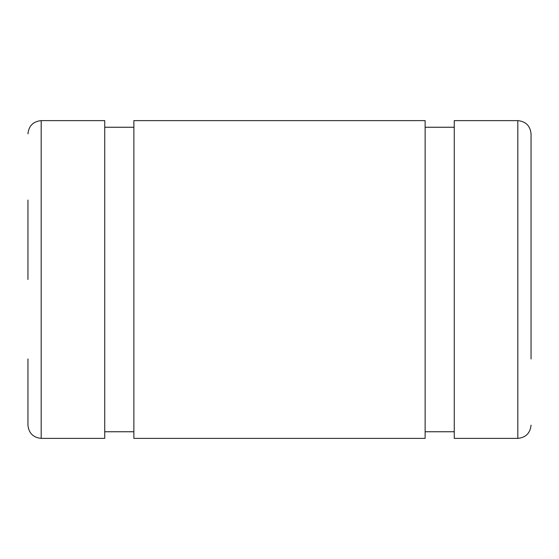 <?xml version="1.0" encoding="UTF-8"?>
<svg xmlns="http://www.w3.org/2000/svg" width="559" height="559" viewBox="0 0 559 559"><rect width="100%" height="100%" fill="white"/><g stroke="black" fill="none" stroke-linecap="round" stroke-linejoin="round"><path stroke-width="0.84" d="M531.05 200.066L531.05 358.934M27.95 279.5L27.95 200.066M41.191 120.625L41.191 438.375L104.736 438.375L104.736 120.625L41.191 120.625C33.177 121.443 28.768 125.859 27.95 133.867L27.95 133.867M133.867 120.625L133.867 438.375L425.133 438.375L425.133 120.625L133.867 120.625M454.264 127.249L425.133 127.249M517.809 438.375L517.809 120.625L454.264 120.625L454.264 438.375L517.809 438.375C525.823 437.557 530.232 433.141 531.05 425.133L531.05 425.133M531.05 279.5L531.05 133.867C530.232 125.859 525.823 121.443 517.809 120.625M41.191 438.375C33.177 437.557 28.768 433.141 27.95 425.133L27.95 358.934M104.736 431.751L133.867 431.751M133.867 127.249L104.736 127.249M454.264 431.751L425.133 431.751"/></g></svg>
